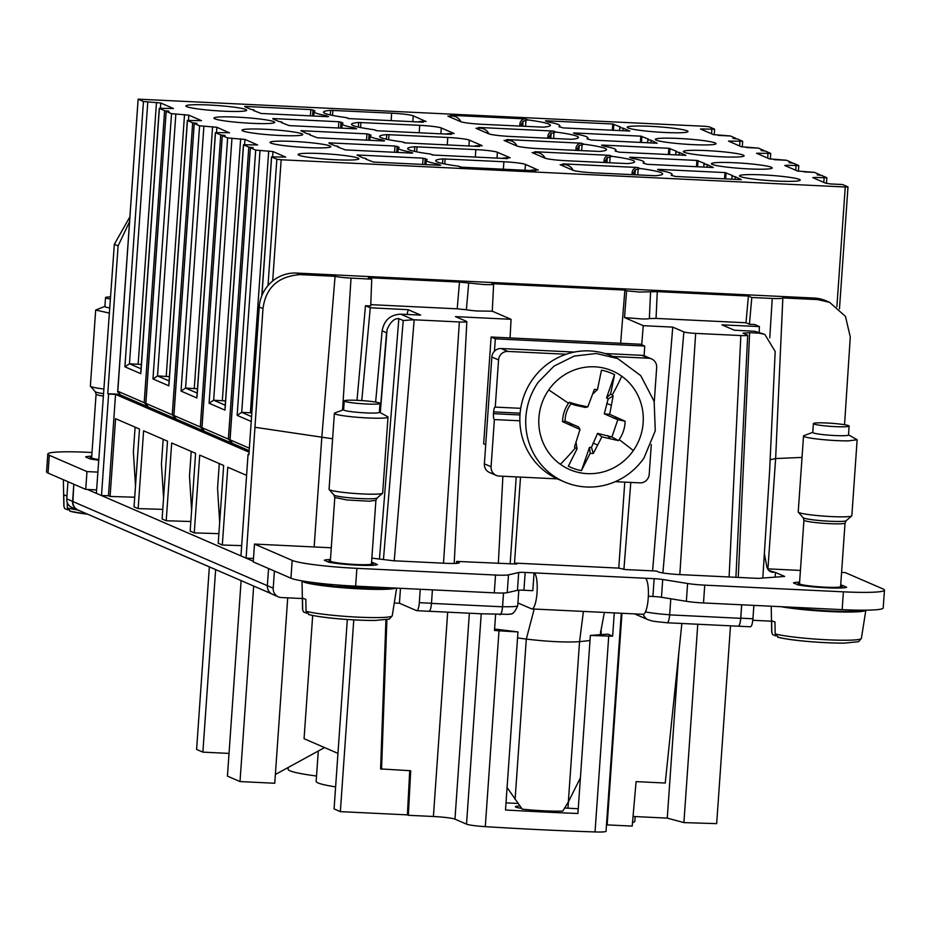 <?xml version="1.0" encoding="UTF-8"?>
<svg xmlns="http://www.w3.org/2000/svg" width="931" height="931" viewBox="0 0 931 931"><rect width="100%" height="100%" fill="white"/><g stroke="black" fill="none" stroke-linecap="round" stroke-linejoin="round"><path stroke-width="1.4" d="M654.272 401.889L656.669 367.547A8.961 8.658 113.4 0 0 648.604 358.226L612.947 356.503M615.275 481.676L639.888 482.863A8.961 8.658 113.4 0 0 649.198 474.379L651.293 444.541M643.915 458.133L655.273 430.785L654.144 401.389L640.761 375.647L617.718 358.575L596.236 353.489L574.159 356.096L554.026 366.092L538.153 382.327A67.183 64.972 113.4 0 0 564.349 481.886A67.183 64.972 113.4 0 0 643.915 458.133M617.718 358.575L611.853 356.038A67.183 64.972 113.4 0 0 566.141 354.245C552.223 359.063 540.946 367.57 532.288 379.79A67.183 64.972 113.4 0 0 520.732 408.325A67.183 64.972 113.4 0 0 519.859 420.789A67.183 64.972 113.4 0 0 557.425 478.883A67.183 64.972 113.4 0 0 558.484 479.349L564.349 481.886M574.346 352.069L501.157 348.531A8.961 8.658 113.4 0 0 491.847 357.015L484.376 463.847A8.961 8.658 113.4 0 0 489.508 472.483L496.211 475.392A8.961 8.658 113.4 0 0 499.144 476.067L557.425 478.883M605.08 353.547L641.901 355.328L648.604 358.226M651.537 358.912L644.846 356.014A8.961 8.658 113.4 0 0 641.901 355.328M501.157 348.531L507.861 351.429L566.141 354.245M621.71 376.182A53.754 51.973 113.4 0 0 548.731 389.903A53.754 51.973 113.4 0 0 560.357 464.278A53.754 51.973 113.4 0 0 633.336 450.557A53.754 51.973 113.4 0 0 621.71 376.182A89.585 22.332 125.6 0 1 612.191 395.07A32.178 31.119 113.4 0 0 610.62 394.011L614.576 374.658A51.275 49.587 113.4 0 0 601.449 370.201L597.493 389.565A32.178 31.119 113.4 0 0 594.374 389.426L587.798 406.87L585.355 407.429L575.265 405.218L578.71 404.997L569.237 402.262A32.178 31.119 113.4 0 0 568.492 403.286A32.178 31.119 113.4 0 0 562.545 421.662L580.001 429.459L574.474 447.078L575.451 447.811A32.178 31.119 113.4 0 0 577.034 448.858L568.329 466.175A51.275 49.587 113.4 0 0 581.456 470.62L590.161 453.316A32.178 31.119 113.4 0 0 593.28 453.455L601.892 436.895L618.417 440.619A32.178 31.119 113.4 0 0 619.15 439.595A32.178 31.119 113.4 0 0 625.108 421.208L609.689 414.295L613.168 395.803L612.191 395.07M507.861 351.429A8.961 8.658 113.4 0 0 498.55 359.913L495.257 407.103A5.377 1.292 -87.2 0 0 495.141 407.068A5.377 1.292 -87.2 0 0 493.628 411.898L493.5 413.678A5.377 1.292 -87.2 0 0 494.384 419.567L491.079 466.745A8.961 8.658 113.4 0 0 496.211 475.392M520.732 408.325L495.257 407.103M485.714 444.739L483.655 443.854L491.126 337.022L640.563 344.237L644.752 346.053L495.315 338.837L494.454 351.22M644.066 355.723L644.752 346.053M519.859 420.789L494.384 419.567M578.71 404.997L587.798 406.87M520.51 477.103L514.506 563.08L516.693 564.058L456.621 561.405L458.715 562.312A17.922 1.559 -176 0 1 459.216 562.72A17.922 1.559 -176 0 1 445.53 563.29L393.394 560.765L371.853 558.123M624.771 482.13L618.754 568.108L514.506 563.08M516.216 476.893L510.13 563.988M491.126 337.022L495.315 338.837M569.237 402.262L571.017 403.868A27.115 26.231 113.4 0 0 565.082 421.08L562.545 421.662M571.017 403.868L575.265 405.218M593.105 393.452A27.115 26.231 113.4 0 1 593.419 393.464L597.493 389.565M580.001 429.459L578.616 426.968L565.082 421.08M577.034 448.858L576.114 442.737M581.456 470.62L589.486 447.357L590.161 453.316M614.576 374.658L606.547 397.921L608.118 399.096L604.289 413.853L617.823 419.741L611.888 436.953L597.551 433.392L591.464 447.38L589.486 447.357M606.547 397.921L610.62 394.011M608.118 399.096L613.168 395.803M606.698 403.46L611.213 405.171M609.689 414.295L604.289 413.853M613.634 418.24L617.276 418.077M617.823 419.741L625.108 421.208M611.888 436.953L618.417 440.619M607.64 435.603L610.247 438.443M601.892 436.895L597.551 433.392M593.035 443.063L597.481 444.96M591.464 447.38L593.28 453.455M569.272 422.581L571.681 425.362M525.177 572.449A8.961 0.78 -176 0 0 518.695 572.53L508.477 574.858A17.922 1.559 -176 0 1 495.525 575.044L356.876 568.341A53.754 4.69 -176 0 1 292.183 560.392L290.938 578.198A53.754 4.69 -176 0 0 355.63 586.146L494.28 592.849A17.922 1.559 -176 0 0 507.232 592.663L517.45 590.335A8.961 0.78 -176 0 1 523.932 590.254L532.811 590.685L534.057 572.879L525.177 572.449L523.932 590.254M841.589 572.425L845.267 572.6L882.96 588.916A53.754 4.69 -176 0 1 884.45 590.149A53.754 4.69 -176 0 1 843.393 591.837L704.744 585.145A17.922 1.559 -176 0 1 687.602 583.504L662.721 579.489A8.961 0.78 -176 0 0 654.156 578.675L534.057 572.879A18.096 4.329 -87.2 0 1 537.082 591.883A18.096 4.329 -87.2 0 1 531.927 608.932L643.135 614.297A18.096 4.329 -87.2 0 0 648.29 597.248A18.096 4.329 -87.2 0 0 645.264 578.244M767.598 568.853L800.416 570.435M768.831 570.459L775.453 572.46L775.127 577.15M618.754 568.108L625.167 569.551L656.436 571.052L658.531 571.96A17.922 1.559 -176 0 0 680.096 574.613L758.288 578.384L784.67 576.44L775.453 572.46M331.273 547.789L254.489 544.076L292.183 560.392M371.562 562.359A26.871 2.339 -176 0 1 372.97 562.615L377.486 564.57A26.871 2.339 -176 0 1 357.19 565.14A26.871 2.339 -176 0 1 328.829 562.219L324.325 560.276A26.871 2.339 -176 0 1 330.458 559.484M799.601 582.131A26.871 2.339 -176 0 0 793.468 582.922L797.983 584.877A26.871 2.339 -176 0 0 826.332 587.787A26.871 2.339 -176 0 0 846.628 587.228L842.124 585.273L842.031 586.495M840.705 585.005A26.871 2.339 -176 0 1 842.124 585.273M884.45 590.149L883.205 607.955A53.754 4.69 -176 0 1 842.148 609.642L703.499 602.951A17.922 1.559 -176 0 1 686.356 601.31L661.476 597.295A8.961 0.78 -176 0 0 652.91 596.48L648.337 596.259M254.489 544.076L253.244 561.882L290.938 578.198M456.481 563.36L456.621 561.405M773.184 572.344A7.169 6.936 -66.6 0 1 766.841 566.746L764.351 553.619M517.915 602.939L531.543 608.839A18.096 4.329 -87.2 0 0 531.927 608.932M372.97 562.615L372.889 563.849M670.797 598.796L669.68 614.751A26.871 2.339 -176 0 1 645.486 611.842M741.693 604.789L740.692 618.312A8.961 2.141 92.8 0 1 738.167 626.191A8.961 2.141 92.8 0 1 738.05 626.179C739.365 626.202 740.273 623.537 740.773 618.184L741.704 604.789M738.074 626.191L750.223 626.772C751.526 626.796 752.434 624.131 752.935 618.766L753.866 605.383M752.795 620.29L771.496 621.198M531.857 590.638L532.811 590.685M96.591 489.915L87.467 489.473L101.502 495.548L108.462 495.758L115.549 394.395L108.601 394.057L101.502 495.548L253.29 561.242M79.007 510.467A8.961 8.658 -66.6 0 1 72.618 501.39L73.817 484.236L72.909 501.553L267.348 585.704M268.547 568.504L267.348 585.669L273.214 588.206L274.412 571.04M273.214 588.206A8.961 8.658 113.4 0 0 281.278 597.527L302.354 598.54M394.267 602.974L399.434 603.23L400.481 588.311M431.484 603.253L419.322 602.66C418.81 608.024 417.914 610.689 416.599 610.655L428.958 611.295A8.961 2.141 -87.2 0 0 431.484 603.253L432.415 589.858M419.322 602.66L420.253 589.265M416.599 610.655L399.434 603.23M503.52 593L502.496 606.803A8.961 2.141 92.8 0 1 499.97 614.693A8.961 2.141 92.8 0 1 499.784 614.646C501.122 614.763 502.042 612.109 502.577 606.686L503.531 593M864.946 610.189A47.469 4.131 -176 0 1 850.387 611.411A47.469 4.131 -176 0 1 786.509 606.954M393.836 587.996L381.233 588.753L334.508 586.379L302.971 581.049M314.154 546.962L321.87 436.639L335.079 276.309L300.061 274.61C278.078 276.332 265.719 287.667 262.984 308.615L246.098 558.123L253.488 558.495M669.68 614.751C669.156 620.186 668.225 622.839 666.887 622.711L667.085 622.769C648.57 620.837 653.818 621.314 648.127 619.743A8.961 8.658 113.4 0 1 643.333 614.297M844.557 424.711L850.282 336.975L845.464 316.412L829.614 302.342L817.86 299.619L782.831 297.92L775.639 458.552L802.033 457.412M87.467 489.473L85.733 489.392L48.04 473.076A53.754 4.69 -176 0 1 46.55 471.842L47.795 454.037A53.754 4.69 -176 0 1 88.852 452.35L92.006 452.501M267.348 585.669A8.961 8.658 113.4 0 0 272.48 594.304L278.346 596.841M262.984 308.615L259.225 306.986L248.891 454.77L248.053 454.409L248.914 454.456M240.954 555.9L248.053 454.409M108.462 495.758L110.091 496.467L115.572 418.682L139.487 429.04L134.041 506.836L138.149 508.605L143.595 430.809L167.499 441.154L162.11 518.974L166.207 520.755L171.688 442.97L195.603 453.316L190.168 531.112L194.265 532.893L199.711 455.096L223.661 465.465L218.226 543.262L222.323 545.031L241.676 545.624M194.265 532.893L218.89 533.649M166.207 520.755L190.832 521.5M138.149 508.605L162.774 509.362M110.091 496.467L134.716 497.212M96.359 493.325L114.338 244.283L129.898 216.853M108.601 394.057L107.763 393.697L118.097 245.912L129.56 221.659M271.293 593.675L78.041 510.048A8.961 8.658 -66.6 0 1 72.909 501.553M481.49 613.797L508.931 614.344C509.711 613.005 512.841 617.3 517.729 605.639A26.871 2.339 -176 0 1 502.577 606.686M255.245 427.317L332.611 438.78M510.072 337.941L511.049 319.31L455.457 316.621L466.571 321.428A9.799 0.85 -176 0 1 466.838 321.661A9.799 0.85 -176 0 1 459.355 321.963L414.179 319.787A8.961 0.594 4.7 0 1 413.585 319.752L403.228 320.532L398.852 318.635C394.395 318.251 390.473 321.882 387.087 329.516L380.279 412.677M498.341 563.418L502.88 476.253M641.727 344.749L643.24 325.687L672.764 327.118L652.584 570.866M623.898 569.469L630.799 482.421M672.764 327.118L683.878 331.925A9.799 0.85 -176 0 0 695.666 333.379L679.816 574.602M747.686 335.276L747.442 335.067C748.198 335.602 745.999 335.765 740.843 335.556L695.666 333.379M747.442 335.067L743.054 333.17L749.641 332.681L758.928 333.135L764.84 334.404L775.186 351.511L769.646 470.516L762.803 578.058M767.924 568.876L775.639 458.552L770.146 459.774M604.37 612.435L600.181 634.709M494.582 629.019L517.962 631.928A358.33 31.235 -176 0 1 498.993 630.787A17.922 1.559 -176 0 1 494.489 630.462L495.606 614.483M620.64 343.271L624.864 290.076L491.905 283.652L493.616 284.397L492.278 311.198L477.266 311.001A15.036 1.315 4 0 1 466.373 309.744L468.712 283.012L459.495 282.093L457.202 308.824L370.771 304.646M511.049 319.31L492.278 311.198M643.24 325.687L624.515 317.576L626.575 290.821L624.864 290.076M601.019 634.651L601.251 631.241L600.6 630.95M614.274 612.912L612.645 636.164L607.955 634.139L590.359 635.431L577.907 813.485A358.33 31.235 -176 0 1 505.51 809.982L517.962 631.928M621.28 613.25L606.034 831.278A17.922 1.559 -176 0 1 595.037 831.942A358.33 31.235 -176 0 1 485.295 826.647A17.922 1.559 -176 0 1 466.524 824.144L454.968 819.14A17.922 1.559 -176 0 0 433.404 816.499L408.348 815.288L410.699 770.74L380.593 768.913L385.923 619.871M612.645 636.164A17.922 1.559 -176 0 1 608.734 636.094A358.33 31.235 -176 0 1 590.359 635.431M606.477 824.854A17.922 1.559 -176 0 1 607.152 824.889L632.207 826.088L636.082 781.621L665.234 783.029L681.864 623.479M633.045 816.464L667.259 818.116L683.901 822.608L716.672 823.632L730.498 625.818M678.862 652.259L667.259 818.116M697.773 624.247L683.901 822.608M829.614 302.342L826.006 300.783A35.832 34.656 113.4 0 0 824.494 300.178A35.832 34.656 113.4 0 0 823.423 299.794A35.832 34.656 113.4 0 0 814.264 298.06L296.465 273.062A35.832 34.656 -66.6 0 0 287.12 273.9A35.832 34.656 -66.6 0 0 286.003 274.168A35.832 34.656 -66.6 0 0 272.678 280.987L281.162 159.771L845.255 187.003L847.99 186.898L842.66 184.547L830.499 183.954A3.584 0.861 -87.2 0 0 830.417 183.942A3.584 0.861 -87.2 0 0 830.371 183.942L825.576 183.163L812.786 177.635L815.416 177.437L815.335 178.729M118.807 394.232L107.763 393.697M77.739 510.025L71.885 507.488A8.961 8.658 -66.6 0 1 66.753 498.853L67.951 481.699M97.836 472.11L86.979 471.586L85.733 489.392M47.795 454.037A53.754 4.69 -176 0 0 49.285 455.271L86.979 471.586M259.225 306.986A35.832 34.656 -66.6 0 1 272.678 280.987M115.549 394.395L249.066 452.175M246.587 475.38L227.769 467.234L222.323 545.031M347.321 619.476L334.078 808.911L340.35 811.634L353.768 619.871M409.721 770.693L407.394 814.869L340.35 811.634M381.547 769.332L386.9 619.72M209.359 566.874L196.604 749.42L202.877 752.143L229.038 753.4M215.643 569.597L202.877 752.143M775.837 635.885L772.579 634.558L771.822 632.44L771.624 620.5A46.003 4.015 4 0 0 774.976 621.955L775.174 633.883A44.956 3.922 4 0 0 846.663 640.237A44.956 3.922 4 0 0 861.384 638.398L865.865 610.177M306.695 613.238L303.425 611.9L302.68 609.782L302.482 597.853A46.003 4.015 4 0 0 305.834 599.296L306.031 611.236A44.956 3.922 4 0 0 377.52 617.59A44.956 3.922 4 0 0 392.242 615.752L396.629 588.124M357.015 400.318L365.476 305.705L370.724 305.973L371.737 279.16L351.034 278.113A14.337 1.245 -176 0 1 337.685 276.821A14.337 1.245 -176 0 1 335.09 276.309M365.476 305.705L370.27 307.777L361.787 400.586M375.624 402.087L382.129 330.842C384.084 320.252 390.275 314.701 400.691 314.178L420.649 315.085L408.197 309.697L407.068 314.469M380.092 412.573L386.528 332.751L382.129 330.842M408.197 309.697L370.27 307.777M457.202 308.824L466.373 309.744M749.432 324.256L745.975 322.766L656.052 318.425L657.274 291.636L748.419 296.046L751.806 297.513L749.432 324.256L754.61 324.488L759.405 326.572L721.932 324.849L734.396 330.237L754.599 331.261L763.339 333.868M624.515 317.576L642.297 318.972A15.036 1.315 4 0 0 649.361 318.577L656.052 318.425M759.184 332.123L759.405 326.572M782.831 297.92A14.337 1.245 -176 0 1 782.843 297.978A14.337 1.245 -176 0 1 782.249 298.281A14.337 1.245 -176 0 1 772.253 298.444L751.806 297.513M507.081 787.521L522.233 809.155A35.832 3.119 -176 0 0 562.79 811.11L568.341 801.952L580.409 777.804M578.244 808.771L564.896 808.003M517.939 803.453L506.01 802.871M521.604 808.352A17.922 1.559 -176 0 1 515.413 806.723A17.922 1.559 -176 0 1 519.824 806.013M493.616 284.397A14.337 1.245 -176 0 1 483.457 284.502L468.712 283.012M657.274 291.636L639.841 292.055L626.575 290.821M459.495 282.093L368.35 277.694L371.737 279.16M601.251 631.241L600.576 631.206M635.175 816.568L634.849 821.223A66.287 5.772 -176 0 1 632.521 822.55M407.394 814.869L408.348 815.288M91.75 456.178A26.871 2.339 -176 0 0 85.617 456.97L90.121 458.913A26.871 2.339 -176 0 0 98.674 460.205M160.411 108.171L160.772 102.992L173.434 108.52L159.271 108.322L164.612 110.673L168.918 111.196L166.184 111.313L145.864 403.391L148.041 406.742L144.189 402.669L117.806 391.253L117.655 392.021L138.125 99.163L117.806 391.253L120.192 394.616M119.075 394.372L147.086 406.486M188.469 120.32L188.83 115.141L201.492 120.658L187.329 120.46L192.67 122.811L196.976 123.346L194.242 123.451L173.922 415.54L176.099 418.892L172.247 414.807L145.864 403.391L145.713 404.17L166.184 111.313M147.133 406.51L175.144 418.624M200.305 426.957L220.728 134.948L225.034 135.484L222.3 135.6L201.98 427.678L204.157 431.03L200.305 426.957L173.922 415.54L173.771 416.308L194.242 123.451M175.191 418.647L203.202 430.774M244.585 144.596L244.946 139.429L257.608 144.945L243.457 144.747L248.786 147.098L253.104 147.622L250.358 147.738L230.038 439.828L232.215 443.168L228.363 439.095L201.98 427.678L201.829 428.446L222.3 135.6M203.249 430.797L231.26 442.912M249.345 448.183L230.038 439.828L229.887 440.596L250.358 147.738M272.643 156.745L273.004 151.567L285.677 157.083L271.515 156.885L276.844 159.236L281.162 159.771M844.045 643.088A41.383 3.608 4 0 1 778.456 637.304L775.174 633.883M374.902 620.442A41.383 3.608 4 0 1 309.313 614.658L306.031 611.236M745.975 322.766L748.419 296.046M375.891 500.343L369.153 501.204L346.96 499.97L334.799 497.468L330.354 560.986A20.598 1.792 4 0 0 342.515 563.488A20.598 1.792 4 0 0 364.708 564.71A20.598 1.792 4 0 0 371.457 563.86L375.903 500.343L377.032 498.062L382.571 493.279A26.871 2.339 4 0 0 382.688 493.081L388.006 417.1A26.871 2.339 4 0 0 387.564 416.634L379.371 412.177M845.045 523.001A20.598 1.792 4 0 1 838.296 523.85A20.598 1.792 4 0 1 816.103 522.617A20.598 1.792 4 0 1 803.942 520.126L799.496 583.632A20.598 1.792 4 0 0 811.669 586.134A20.598 1.792 4 0 0 833.85 587.368A20.598 1.792 4 0 0 840.6 586.507L845.045 523.001L846.174 520.708L851.725 515.925A26.871 2.339 4 0 0 851.842 515.727L857.148 439.758L848.35 440.875A26.871 2.339 4 0 1 819.408 439.269A26.871 2.339 4 0 1 803.534 436.011A26.871 2.339 4 0 1 804.035 435.603L812.775 432.333M337.953 753.377L304.065 738.714L312.676 615.472M815.416 177.437L826.844 177.74L821.514 175.389L817.197 174.865L819.932 174.749L814.602 172.398L797.518 171.025L784.728 165.485L787.358 165.287L787.277 166.591M787.358 165.287L798.786 165.602L793.456 163.251L789.139 162.716L791.874 162.611L786.544 160.26L774.383 159.678A3.584 0.861 -87.2 0 0 774.301 159.655A3.584 0.861 -87.2 0 0 774.255 159.655M786.346 160.248L769.46 158.875L756.566 153.266L770.624 153.371L765.398 151.113L761.081 150.578L763.816 150.461L758.486 148.122L746.325 147.529A3.584 0.861 -87.2 0 0 746.243 147.517A3.584 0.861 -87.2 0 0 746.197 147.517M758.288 148.11L741.39 146.737L728.508 141.116L742.566 141.233L737.34 138.963L733.023 138.44L735.758 138.323L730.428 135.973L718.267 135.391A3.584 0.861 -87.2 0 0 718.185 135.367A3.584 0.861 -87.2 0 0 718.138 135.367M730.23 135.961L713.332 134.588L700.449 128.978L714.612 129.176L709.282 126.825L704.965 126.29L138.125 99.163M141.361 364.486L129.467 363.777L124.905 366.814L143.455 101.514L138.23 99.245M143.455 101.514L160.772 102.992M169.419 376.636L157.525 375.926L152.963 378.952L171.525 113.663L166.288 111.394M171.525 113.663L188.83 115.141M197.477 388.774L185.583 388.064L181.033 391.09L199.583 125.801L194.346 123.532M199.583 125.801L216.888 127.279L229.445 132.865M220.728 134.948L215.398 132.609L229.457 132.714M225.535 400.924L213.653 400.202L209.091 403.239L227.641 137.939L222.404 135.682M227.641 137.939L244.946 139.429M251.824 412.864L241.711 412.352L237.149 415.377L255.699 150.089L250.462 147.82M255.699 150.089L273.004 151.567M437.71 164.042A55.546 4.841 4 0 1 426.27 160.26A55.546 4.841 4 0 1 427.178 159.48L423.07 158.165L357.039 154.977L363.078 157.933A8.961 0.78 4 0 1 366.325 158.759A8.961 0.78 4 0 1 365.592 159.015L373.366 162.052L439.397 165.241L440.712 165.136L437.71 164.042L437.64 165.148M381.594 139.755A55.546 4.841 4 0 1 370.154 135.973A55.546 4.841 4 0 1 371.062 135.193L366.954 133.878L300.922 130.689L306.962 133.645A8.961 0.78 4 0 1 310.209 134.471A8.961 0.78 4 0 1 309.476 134.727L317.25 137.765L383.281 140.953L384.596 140.849L381.594 139.755L381.524 140.86M338.221 147.168L338.267 146.621A8.961 0.78 4 0 1 337.534 146.877L345.308 149.903L411.339 153.091L412.712 153.033L409.652 151.893L409.582 153.01M338.267 146.621A8.961 0.78 4 0 0 335.02 145.783L328.957 143.165M409.652 151.893A55.546 4.841 4 0 1 398.212 148.122A55.546 4.841 4 0 1 399.12 147.342L395.012 146.027L328.98 142.839M282.105 122.88L282.151 122.333A8.961 0.78 4 0 1 281.418 122.589L289.192 125.615L355.223 128.804L356.596 128.746L353.536 127.617L353.466 128.722M282.151 122.333A8.961 0.78 4 0 0 278.904 121.496L272.841 118.877M353.536 127.617A55.546 4.841 4 0 1 342.096 123.835A55.546 4.841 4 0 1 343.004 123.055L338.896 121.74L272.864 118.551M430.273 153.999A53.754 4.69 4 0 1 407.662 148.576A53.754 4.69 4 0 1 414.784 146.761L475.834 149.6A17.922 1.559 4 0 1 497.398 152.253L510.176 157.781L505.801 157.898L507.476 158.619L432.578 155L430.273 153.999L433.497 155.046M460.903 121.752A10.753 10.392 -66.6 0 0 452.268 116.026L447.892 116.131L460.659 121.658A17.922 1.559 4 0 0 482.223 124.312L543.273 127.163A53.754 4.69 4 0 0 550.407 125.348A53.754 4.69 4 0 0 527.796 119.913L523.082 121.286A5.377 5.202 -66.6 0 0 521.581 124.638L519.905 123.916L519.707 126.127M452.268 116.026L450.592 115.293L525.48 118.912A5.377 5.202 113.4 0 0 519.905 123.916M549.499 138.347L549.639 136.776A5.377 5.202 -66.6 0 1 551.152 133.436L555.854 132.062A53.754 4.69 4 0 1 578.465 137.485A53.754 4.69 4 0 1 571.331 139.301L510.281 136.461A17.922 1.559 4 0 1 488.717 133.808L475.95 128.28L478.592 128.082L478.499 129.374M488.961 133.901A10.753 10.392 -66.6 0 0 480.326 128.164L478.592 128.082M480.326 128.164L478.65 127.442L553.538 131.062A5.377 5.202 113.4 0 0 547.963 136.054L547.765 138.265M517.019 146.039A10.753 10.392 -66.6 0 0 508.384 140.313L504.008 140.418L516.786 145.946A17.922 1.559 4 0 0 538.339 148.599L599.389 151.45A53.754 4.69 4 0 0 606.523 149.635A53.754 4.69 4 0 0 583.912 144.2L579.21 145.573A5.377 5.202 -66.6 0 0 577.697 148.925L576.021 148.192L575.824 150.403M508.384 140.313L506.708 139.58L581.596 143.199A5.377 5.202 113.4 0 0 576.021 148.192M731.801 179.194L732.034 175.866A8.961 0.78 4 0 1 732.767 175.622L724.981 172.584L658.962 169.395L657.635 169.489L660.638 170.594A55.546 4.841 4 0 1 672.089 174.365L671.996 175.703M732.034 175.866A8.961 0.78 4 0 0 735.281 176.704L741.32 179.648L675.289 176.459L671.181 175.156A55.546 4.841 4 0 0 672.089 174.365M587.915 137.939A55.546 4.841 4 0 1 587.007 138.719L591.115 140.034L657.146 143.223L651.106 140.278A8.961 0.78 4 0 1 647.86 139.441A8.961 0.78 4 0 1 648.593 139.185L640.807 136.159L574.776 132.97L573.461 133.063L576.464 134.169A55.546 4.841 4 0 1 587.915 137.939L587.81 139.278M644.031 162.227A55.546 4.841 4 0 1 643.123 163.006L647.231 164.321L713.262 167.51L707.223 164.566A8.961 0.78 4 0 1 703.976 163.728A8.961 0.78 4 0 1 704.709 163.472L696.923 160.446L630.904 157.258L629.577 157.351L632.58 158.445A55.546 4.841 4 0 1 644.031 162.227L643.938 163.565M675.685 154.907L675.918 151.59A8.961 0.78 4 0 1 676.651 151.334L668.865 148.297L602.846 145.108L601.519 145.213L604.522 146.307A55.546 4.841 4 0 1 615.973 150.089L615.88 151.416M675.918 151.59A8.961 0.78 4 0 0 679.165 152.416L685.856 155.314M615.973 150.089A55.546 4.841 4 0 1 615.065 150.869L619.173 152.184L685.879 155.337M619.569 130.619L619.802 127.303A8.961 0.78 4 0 1 620.535 127.047L612.749 124.009L546.718 120.821L545.403 120.925L548.406 122.019A55.546 4.841 4 0 1 559.845 125.801L559.752 127.14M619.802 127.303A8.961 0.78 4 0 0 623.037 128.129L629.74 131.073M559.845 125.801A55.546 4.841 4 0 1 558.937 126.581L563.057 127.896L629.763 131.05M474.135 146.225A10.753 10.392 113.4 0 1 477.743 145.748L482.107 145.795M477.743 145.748L479.418 146.481L404.52 142.862L402.215 141.861L405.439 142.909M482.118 145.643L469.34 140.116A17.922 1.559 4 0 0 447.776 137.462L386.726 134.611A53.754 4.69 4 0 0 379.604 136.426A53.754 4.69 4 0 0 402.215 141.861M461.567 167.196L458.331 166.149A53.754 4.69 4 0 1 435.72 160.714A53.754 4.69 4 0 1 442.842 158.898L503.892 161.75A17.922 1.559 4 0 1 525.456 164.403L538.223 170.082M530.251 170.513A10.753 10.392 113.4 0 1 533.859 170.036L538.234 169.931M533.859 170.036L535.534 170.769L460.647 167.149L458.331 166.149M545.077 158.189A10.753 10.392 -66.6 0 0 536.442 152.451L532.067 152.568L544.844 158.095A17.922 1.559 4 0 0 566.409 160.737L627.447 163.588A53.754 4.69 4 0 0 634.581 161.773A53.754 4.69 4 0 0 611.97 156.338L607.268 157.723A5.377 5.202 -66.6 0 0 605.755 161.063L604.079 160.341L603.882 162.553M536.442 152.451L534.766 151.73L609.654 155.337A5.377 5.202 113.4 0 0 604.079 160.341M633.674 174.772L633.813 173.213A5.377 5.202 -66.6 0 1 635.326 169.861L640.028 168.488A53.754 4.69 4 0 1 662.639 173.911A53.754 4.69 4 0 1 655.505 175.726L594.467 172.887A17.922 1.559 4 0 1 572.902 170.233L560.125 164.706L564.5 164.589L562.824 163.868L637.712 167.487A5.377 5.202 113.4 0 0 632.137 172.479L631.94 174.691M764.304 165.602A30.455 2.653 4 0 0 730.23 162.564A30.455 2.653 4 0 0 711.435 163.844A30.455 2.653 4 0 0 719.279 166.055A30.455 2.653 4 0 0 751.922 169.035A30.455 2.653 4 0 0 772.125 168.08A30.455 2.653 4 0 0 764.304 165.602M747.337 178.193A30.455 2.653 4 0 0 779.98 181.184A30.455 2.653 4 0 0 800.183 180.23A30.455 2.653 4 0 0 792.362 177.751A30.455 2.653 4 0 0 758.288 174.714A30.455 2.653 4 0 0 739.493 175.982A30.455 2.653 4 0 0 747.337 178.193M254.047 110.742L254.082 110.195A8.961 0.78 4 0 1 253.36 110.44L261.134 113.477L327.165 116.666L328.538 116.608L325.478 115.467L325.408 116.584M254.082 110.195A8.961 0.78 4 0 0 250.846 109.358L244.783 106.728M325.478 115.467A55.546 4.841 4 0 1 314.038 111.697A55.546 4.841 4 0 1 314.946 110.905L310.826 109.602L244.806 106.413M221.822 120.46A30.455 2.653 4 0 0 254.466 123.439A30.455 2.653 4 0 0 274.668 122.485A30.455 2.653 4 0 0 266.836 120.006A30.455 2.653 4 0 0 232.762 116.969A30.455 2.653 4 0 0 213.979 118.249A30.455 2.653 4 0 0 221.822 120.46M680.13 129.176A30.455 2.653 4 0 0 646.056 126.139A30.455 2.653 4 0 0 627.261 127.407A30.455 2.653 4 0 0 635.105 129.63A30.455 2.653 4 0 0 667.748 132.609A30.455 2.653 4 0 0 687.951 131.655A30.455 2.653 4 0 0 680.13 129.176M708.188 141.314A30.455 2.653 4 0 0 674.114 138.277A30.455 2.653 4 0 0 655.319 139.557A30.455 2.653 4 0 0 663.163 141.768A30.455 2.653 4 0 0 695.806 144.759A30.455 2.653 4 0 0 716.009 143.805A30.455 2.653 4 0 0 708.188 141.314M349.323 118.621L346.099 117.574A53.754 4.69 4 0 1 323.488 112.151A53.754 4.69 4 0 1 330.61 110.335L391.66 113.175A17.922 1.559 4 0 1 413.224 115.828L425.991 121.507M418.019 121.938A10.753 10.392 113.4 0 1 421.627 121.472L425.991 121.356M421.627 121.472L423.291 122.194L348.403 118.574L346.099 117.574M446.077 134.076A10.753 10.392 113.4 0 1 449.685 133.61L454.06 133.494L441.282 127.966A17.922 1.559 4 0 0 419.718 125.324L419.194 132.784M449.685 133.61L451.36 134.332L376.461 130.724L374.157 129.723L377.381 130.759M419.718 125.324L358.668 122.473A53.754 4.69 4 0 0 351.546 124.288A53.754 4.69 4 0 0 374.157 129.723M305.996 156.885A30.455 2.653 4 0 0 338.64 159.876A30.455 2.653 4 0 0 358.842 158.922A30.455 2.653 4 0 0 351.01 156.431A30.455 2.653 4 0 0 316.936 153.394A30.455 2.653 4 0 0 298.153 154.674A30.455 2.653 4 0 0 305.996 156.885M277.938 144.747A30.455 2.653 4 0 0 310.582 147.726A30.455 2.653 4 0 0 330.784 146.772A30.455 2.653 4 0 0 322.952 144.293A30.455 2.653 4 0 0 288.878 141.256A30.455 2.653 4 0 0 270.095 142.524A30.455 2.653 4 0 0 277.938 144.747M691.221 153.906A30.455 2.653 4 0 0 723.864 156.897A30.455 2.653 4 0 0 744.067 155.942A30.455 2.653 4 0 0 736.246 153.464A30.455 2.653 4 0 0 702.172 150.426A30.455 2.653 4 0 0 683.377 151.695A30.455 2.653 4 0 0 691.221 153.906M249.88 132.598A30.455 2.653 4 0 0 282.524 135.589A30.455 2.653 4 0 0 302.726 134.634A30.455 2.653 4 0 0 294.894 132.155A30.455 2.653 4 0 0 260.82 129.106A30.455 2.653 4 0 0 242.037 130.387A30.455 2.653 4 0 0 249.88 132.598M238.778 107.868A30.455 2.653 4 0 0 204.704 104.831A30.455 2.653 4 0 0 185.921 106.099A30.455 2.653 4 0 0 193.764 108.31A30.455 2.653 4 0 0 226.408 111.301A30.455 2.653 4 0 0 246.61 110.347A30.455 2.653 4 0 0 238.778 107.868M67.986 509.932L64.716 508.594L63.971 506.476L63.773 494.547A46.003 4.015 4 0 0 66.951 495.944M87.677 514.215A41.383 3.608 4 0 1 70.605 511.352L67.323 507.93L67.23 502.461M135.507 485.994L133.377 451.838L135.111 427.143M275.367 774.487L324.558 747.581M335.614 786.893A66.287 5.772 -176 0 1 316.156 781.4L318.286 751.014M316.528 776.023A66.287 5.772 -176 0 1 288.098 769.262L288.226 767.458M159.376 108.403L140.953 371.888M187.434 120.541L169.011 384.038M215.492 132.691L197.069 396.175M243.55 144.829L225.127 408.313M505.801 157.898A10.753 10.392 113.4 0 0 502.193 158.363M521.441 126.209L521.581 124.638M450.592 115.293A10.753 10.392 -66.6 0 1 454.119 116.119L455.783 116.841M478.65 127.442A10.753 10.392 -66.6 0 1 482.177 128.257L483.852 128.978M577.557 150.496L577.697 148.925M506.708 139.58A10.753 10.392 -66.6 0 1 510.235 140.406L511.91 141.128M735.094 179.357L735.281 176.704M650.92 142.92L651.106 140.278M707.036 167.208L707.223 164.566M678.978 155.07L679.165 152.416M622.862 130.782L623.037 128.129M605.615 162.634L605.755 161.063M534.766 151.73A10.753 10.392 -66.6 0 1 538.293 152.544L539.968 153.266M562.824 163.868A10.753 10.392 -66.6 0 1 566.351 164.682L568.026 165.415A10.753 10.392 -66.6 0 1 573.135 170.326M564.5 164.589A10.753 10.392 -66.6 0 1 568.026 165.415M287.726 597.83L274.761 783.25L240.012 781.575L227.443 776.128L241.117 580.618M163.565 498.143L161.435 463.987L163.169 439.281M219.681 522.419L217.551 488.275L219.285 463.568M191.623 510.281L189.493 476.125L191.227 451.419M343.62 409.687L334.892 412.945A26.871 2.339 4 0 0 334.392 413.352L329.074 489.322A26.871 2.339 4 0 0 329.167 489.543A26.871 2.339 4 0 0 346.029 492.697A26.871 2.339 4 0 0 373.89 494.186A26.871 2.339 4 0 0 382.571 493.279M803.534 436.011L798.216 511.98A26.871 2.339 4 0 0 798.309 512.19A26.871 2.339 4 0 0 815.172 515.355A26.871 2.339 4 0 0 843.032 516.845A26.871 2.339 4 0 0 851.725 515.925M253.674 586.053L240.012 781.575M334.392 413.352A26.871 2.339 4 0 0 350.254 416.611A26.871 2.339 4 0 0 379.208 418.217A26.871 2.339 4 0 0 388.006 417.1M848.513 434.835L857.148 439.758M103.166 396.024A20.598 1.792 4 0 1 96.079 394.162L91.645 457.68A20.598 1.792 4 0 0 98.721 459.542M379.988 403.426L379.359 412.328A17.922 1.559 -176 0 1 373.494 413.073A17.922 1.559 -176 0 1 354.199 412.002A17.922 1.559 -176 0 1 343.609 409.826L344.237 400.924A17.922 1.559 4 0 0 354.816 403.1A17.922 1.559 4 0 0 374.111 404.17A17.922 1.559 4 0 0 379.988 403.426A17.922 1.559 4 0 0 369.398 401.249A17.922 1.559 4 0 0 350.103 400.179A17.922 1.559 4 0 0 344.237 400.924M849.13 426.084L848.502 434.986A17.922 1.559 -176 0 1 842.636 435.72A17.922 1.559 -176 0 1 823.341 434.649A17.922 1.559 -176 0 1 812.763 432.484L813.38 423.582A17.922 1.559 4 0 0 823.958 425.758A17.922 1.559 4 0 0 843.265 426.817A17.922 1.559 4 0 0 849.13 426.084A17.922 1.559 4 0 0 838.54 423.908A17.922 1.559 4 0 0 819.245 422.837A17.922 1.559 4 0 0 813.38 423.582M104.912 306.38L95.684 310.046L90.365 386.028A26.871 2.339 4 0 0 90.458 386.237A26.871 2.339 4 0 0 103.655 388.983M95.684 310.046L109.195 313.037M109.579 307.917A17.922 1.559 -176 0 1 104.9 306.52L105.529 297.617A17.922 1.559 4 0 0 110.242 299.014M110.405 296.896A17.922 1.559 4 0 0 105.529 297.617M491.847 357.015L498.55 359.913M484.376 463.847L491.079 466.745M548.731 389.903A89.585 4.678 34.9 0 1 568.492 403.286M633.336 450.557A89.585 4.678 -145.1 0 0 619.15 439.595M560.357 464.278A89.585 22.332 -54.4 0 0 575.451 447.811M493.628 411.898L520.126 413.178M493.5 413.678L519.987 414.958M356.876 568.341L355.63 586.146M495.525 575.044L494.28 592.849M458.715 562.312L458.657 563.057M843.393 591.837L842.148 609.642M704.744 585.145L703.499 602.951M687.602 583.504L686.356 601.31M662.721 579.489L661.476 597.295M654.156 578.675L652.91 596.48M518.695 572.53L517.45 590.335M508.477 574.858L507.232 592.663M669.668 614.879L740.692 618.312M752.935 618.766L740.773 618.184M431.472 603.381L502.496 606.803M118.097 245.912L114.338 244.283M781.109 606.698A47.469 4.131 4 0 0 850.34 612.028A47.469 4.131 4 0 0 865.853 610.177M302.68 609.782A44.956 3.922 4 0 1 302.552 609.479L302.04 580.886A47.469 4.131 4 0 0 330.61 586.6A47.469 4.131 4 0 0 381.198 589.381A47.469 4.131 4 0 0 395.919 588.089M398.852 318.635L379.452 559.054M403.228 320.532L383.444 559.543M443.505 563.185L459.355 321.963M394.232 560.811L414.179 319.787M662.895 572.972L683.878 331.925M729.101 576.976L740.843 335.556M738.248 577.418L749.641 332.681M534.196 609.037L526.306 639.085L517.543 637.91M583.423 611.423L579.548 641.657C565.757 642.518 548.01 641.657 526.306 639.085L515.099 799.38M590.01 640.54L579.548 641.657L568.341 801.952M608.734 636.094L595.037 831.942M621.955 613.285L607.152 824.889M814.264 298.06L817.86 299.619M72.618 501.39L66.753 498.853M49.285 455.271L48.04 473.076M300.061 274.61L296.465 273.062M447.683 612.167L433.404 816.499M469.364 613.215L454.968 819.14M481.234 613.785L466.524 824.144M498.993 630.787L485.295 826.647M771.229 606.221L771.694 632.137A44.956 3.922 4 0 0 771.822 632.44M351.034 278.113L342.55 410.082M413.585 319.752L400.691 314.178M758.928 333.135L754.599 331.261M772.253 298.444L769.774 337.778M330.389 560.45A21.494 1.874 4 0 0 339.419 563.208A21.494 1.874 4 0 0 365.313 564.814A21.494 1.874 4 0 0 371.492 563.325M799.531 583.097A21.494 1.874 4 0 0 808.562 585.867A21.494 1.874 4 0 0 834.455 587.461A21.494 1.874 4 0 0 840.635 585.971M568.41 801.824L567.957 808.283M836.888 306.66L845.255 187.003M268.012 285.549L276.844 159.236M650.56 291.799L649.361 318.577M527.796 119.913L525.48 118.912M555.854 132.062L553.538 131.062M583.912 144.2L581.596 143.199M611.97 156.338L609.654 155.337M640.028 168.488L637.712 167.487M67.323 507.93A44.956 3.922 4 0 0 77.552 509.944M63.366 479.709L63.843 506.173A44.956 3.922 4 0 0 63.971 506.476M144.189 402.669L164.612 110.673M124.905 366.814L140.825 373.692M172.247 414.807L192.67 122.811M152.963 378.952L168.883 385.841M181.033 391.09L196.941 397.979M228.363 439.095L248.786 147.098M209.091 403.239L224.999 410.129M271.608 156.978L261.925 295.499M237.149 415.377L251.219 421.475M824.11 177.856L823.795 182.395M796.052 165.706L795.737 170.245M767.994 153.568L767.679 158.107M739.936 141.431L739.621 145.969M711.878 129.281L711.552 133.82M141.058 368.792L129.467 363.777L147.773 102.049M138.16 364.196L156.466 102.468M169.116 380.942L157.525 375.926L175.831 114.187M166.218 376.345L184.524 114.606M197.174 393.08L185.583 388.064L203.889 126.325M194.276 388.483L212.582 126.756M216.527 132.458L216.888 127.279M225.232 405.218L213.653 400.202L231.947 138.475M222.334 400.621L240.64 138.894M251.556 416.611L241.711 412.352L260.005 150.613M250.392 412.77L268.698 151.031M759.3 153.149L759.219 154.441M731.242 141.012L731.149 142.303M703.184 128.862L703.091 130.165M414.784 146.761L414.47 151.369M417.053 146.772L416.692 151.834M475.834 149.6L475.31 157.071M497.398 152.253L496.991 158.119M450.523 115.944L450.441 117.236M522.745 126.267L523.082 121.286M525.992 119.89L525.526 126.407M550.803 138.416L551.152 133.436M549.639 136.776L547.963 136.054M554.05 132.027L553.596 138.544M506.65 140.22L506.557 141.524M578.861 150.554L579.21 145.573M582.108 144.165L581.654 150.694M724.981 172.584L724.551 178.845M726.064 172.712L725.633 178.892M640.807 136.159L640.377 142.42M641.89 136.287L641.459 142.466M696.923 160.446L696.493 166.696M698.006 160.574L697.575 166.754M668.865 148.297L668.435 154.558M669.948 148.436L669.517 154.616M612.749 124.009L612.319 130.27M613.832 124.149L613.401 130.328M386.726 134.611L386.4 139.219M388.995 134.623L388.634 139.697M447.776 137.462L447.252 144.922M469.34 140.116L468.933 145.969M525.456 164.403L525.049 170.257M442.842 158.898L442.528 163.507M445.111 158.91L444.75 163.984M503.892 161.75L503.368 169.209M610.166 156.315L609.712 162.832M534.708 152.37L534.615 153.662M606.919 162.692L607.268 157.723M633.813 173.213L632.137 172.479M638.224 168.453L637.77 174.97M562.766 164.508L562.673 165.811M634.977 174.842L635.326 169.861M413.224 115.828L412.817 121.682M330.61 110.335L330.284 114.932M332.867 110.335L332.518 115.409M391.66 113.175L391.136 120.634M441.282 127.966L440.875 133.831M358.668 122.473L358.342 127.082M360.925 122.485L360.576 127.559M334.788 497.468L333.996 495.048A21.657 1.885 4 0 0 347.577 497.596A21.657 1.885 4 0 0 370.026 498.795A21.657 1.885 4 0 0 377.032 498.062M803.942 520.126L803.139 517.706A21.657 1.885 4 0 0 816.731 520.254A21.657 1.885 4 0 0 839.18 521.453A21.657 1.885 4 0 0 846.174 520.708M91.68 457.144A21.494 1.874 4 0 0 98.709 459.646M96.079 394.162L95.288 391.742A21.657 1.885 4 0 0 103.329 393.627M326.595 115.747L326.537 116.631M312.56 115.956L312.991 109.858M310.395 115.851L310.826 109.602M546.718 120.821L546.683 121.472M602.846 145.108L602.799 145.76M630.904 157.258L630.857 157.898M574.776 132.97L574.741 133.622M658.962 169.395L658.915 170.047M354.653 127.896L354.595 128.781M340.618 128.106L341.049 122.008M338.453 128.001L338.896 121.74M410.769 152.184L410.711 153.068M396.734 152.393L397.165 146.295M394.569 152.288L395.012 146.027M382.711 140.034L382.653 140.918M368.676 140.244L369.107 134.145M366.511 140.139L366.954 133.878M438.838 164.321L438.769 165.206M424.792 164.531L425.223 158.433M422.627 164.426L423.07 158.165M518.811 590.196L517.729 605.639M634.593 613.89L648.127 619.743M667.155 622.769L738.167 626.191M429.133 611.271L481.385 613.797M466.838 321.661L454.188 563.453M735.909 577.313L747.686 335.241M782.843 297.978L781.598 326.502M371.504 563.255L373.959 565.222M330.389 560.381L327.782 561.765M840.646 585.913L843.102 587.868M799.543 583.039L796.924 584.424M839.471 308.871L847.99 186.898M231.307 442.935L249.171 450.674M861.384 638.398L858.545 641.703L844.336 643.112C824.529 643.158 793.317 641.04 777.711 637.188M771.694 632.137L772.579 634.558M392.242 615.752L389.402 619.057L375.181 620.465C355.386 620.5 324.174 618.393 308.568 614.53M302.552 609.479L303.425 611.9M826.844 177.74L826.449 183.384M798.786 165.602L798.391 171.246M770.728 153.452L770.333 159.108M742.67 141.314L742.275 146.958M714.612 129.176L714.217 134.82M159.271 108.322L140.779 372.761M187.329 120.46L168.848 384.899M215.398 132.609L196.906 397.048M243.457 144.747L224.965 409.186M271.515 156.885L261.797 295.814M842.567 184.524L830.417 183.942M814.509 172.386L803.93 171.874M647.627 142.769L647.86 139.441M703.743 167.056L703.976 163.728M87.735 514.238L69.86 511.235M63.843 506.173L64.716 508.594M333.996 495.048L329.167 489.543M803.139 517.706L798.309 512.19M91.68 457.074L89.073 458.459M95.288 391.742L90.458 386.237M314.038 111.697L313.735 116.014M342.096 123.835L341.793 128.164M398.212 148.122L397.909 152.44M370.154 135.973L369.851 140.302M426.27 160.26L425.967 164.589"/></g></svg>
